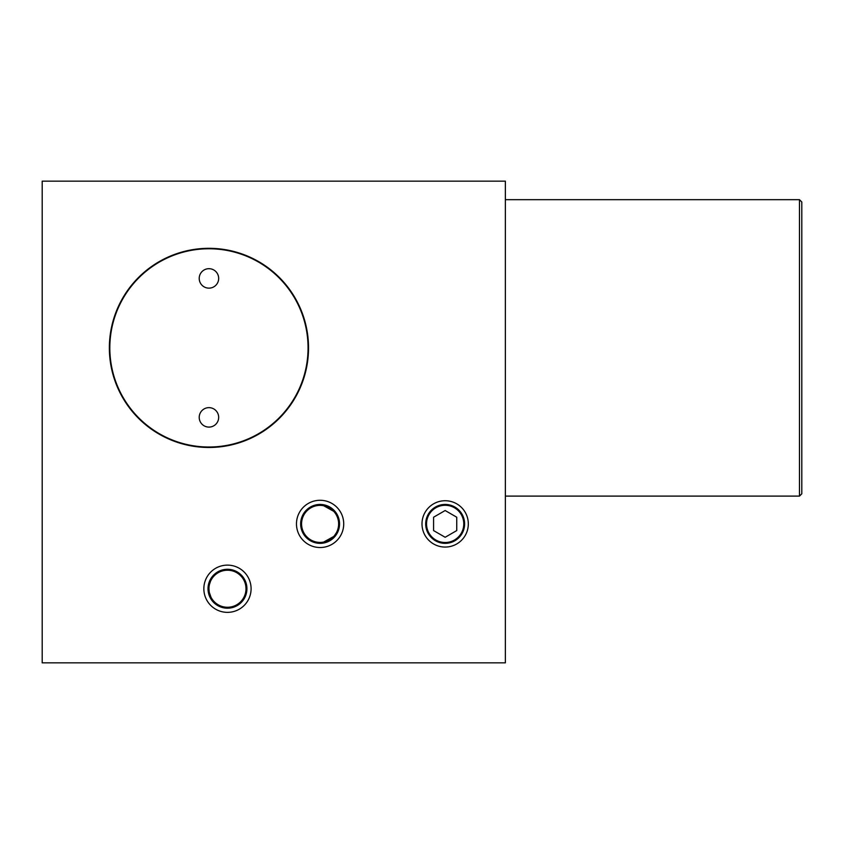<?xml version="1.0" encoding="UTF-8"?>
<svg xmlns="http://www.w3.org/2000/svg" width="844" height="844" viewBox="0 0 844 844"><rect width="100%" height="100%" fill="white"/><g stroke="black" fill="none" stroke-linecap="round" stroke-linejoin="round"><path stroke-width="1.27" d="M42.2 662.846L505.366 662.846L505.366 181.154L42.2 181.154L42.2 662.846M208.943 248.315A99.581 99.581 0 0 1 308.524 347.897A99.581 99.581 0 0 1 208.943 447.478A99.581 99.581 0 0 1 109.361 347.897A99.581 99.581 0 0 1 208.943 248.315M227.469 565.121A23.621 23.621 0 0 0 203.847 588.743A23.621 23.621 0 0 0 227.469 612.364A23.621 23.621 0 0 0 251.09 588.743A23.621 23.621 0 0 0 227.469 565.121M320.098 500.281A23.621 23.621 0 0 0 296.476 523.902A23.621 23.621 0 0 0 320.098 547.524A23.621 23.621 0 0 0 343.719 523.902A23.621 23.621 0 0 0 320.098 500.281M445.157 500.735A23.157 23.157 0 0 0 422 523.902A23.157 23.157 0 0 0 445.157 547.06A23.157 23.157 0 0 0 468.314 523.902A23.157 23.157 0 0 0 445.157 500.735M208.943 447.014A99.117 99.117 0 0 0 308.06 347.897A99.117 99.117 0 0 0 208.943 248.769A99.117 99.117 0 0 0 109.825 347.897A99.117 99.117 0 0 0 208.943 447.014M208.943 407.641A9.727 9.727 0 0 0 199.216 417.369A9.727 9.727 0 0 0 208.943 427.096A9.727 9.727 0 0 0 218.67 417.369A9.727 9.727 0 0 0 208.943 407.641M208.943 288.142A9.727 9.727 0 0 1 199.216 278.414A9.727 9.727 0 0 1 208.943 268.687A9.727 9.727 0 0 1 218.67 278.414A9.727 9.727 0 0 1 208.943 288.142M227.469 569.289A19.454 19.454 0 0 0 208.014 588.743A19.454 19.454 0 0 0 227.469 608.197A19.454 19.454 0 0 0 246.923 588.743A19.454 19.454 0 0 0 227.469 569.289M226.424 570.249L227.469 570.217A18.526 18.526 0 0 1 245.994 588.743A18.526 18.526 0 0 1 227.469 607.269L226.424 607.237L227.469 607.269A18.526 18.526 0 0 1 208.943 588.743A18.526 18.526 0 0 1 227.469 570.217L228.471 570.238M209.017 587.118L209.09 586.401M209.428 584.533L210.525 581.252M212.108 578.383L212.772 577.454M216.264 573.983L216.866 573.551M225.264 607.131L224.42 607.015M221.096 606.14L220.031 605.707M212.962 600.263L212.108 599.092L212.962 600.263M210.905 597.035L209.27 592.245M209.228 591.971L208.943 588.743M211.243 597.689L210.631 596.476M223.206 570.713L222.246 570.966M211.327 579.649L210.989 580.282M210.346 595.811L211.327 597.837M222.246 606.519L223.206 606.773M224.641 607.047L225.369 607.152M229.695 607.131L230.665 606.994M237.649 604.22L238.641 603.523L237.649 604.22M239.622 602.732L240.572 601.846L239.622 602.732M245.277 593.859L245.541 592.836L245.277 593.859M240.572 575.64L239.622 574.753L240.572 575.64M238.641 573.962L237.649 573.266L238.641 573.962M230.496 570.46L229.695 570.354M245.994 588.743L245.857 586.474M244.085 596.93L244.517 596.001M243.251 598.438L242.766 599.198M241.447 600.907L240.572 601.846M242.228 577.549L242.84 578.393L242.228 577.549M244.549 581.579L244.19 580.767M245.541 584.649L245.361 583.921M338.613 523.185L338.613 524.683M338.507 525.991L338.423 526.667M337.769 529.483L337.505 530.264L337.769 529.483M336.313 532.88L334.92 535.012M327.25 540.993L332.736 537.449M331.819 538.25L323.611 542.091L333.665 536.51M323.336 542.143L321.733 542.354L323.336 542.143M326.997 541.088L331.703 538.345M332.325 537.828L333.053 537.143M338.602 524.947L338.623 523.734M338.444 521.254L338.507 521.803M338.149 519.725L337.906 518.775L338.149 519.725M337.853 518.606L337.505 517.53L337.853 518.606M328.96 507.624L331.565 509.343M332.188 509.85L333.053 510.652M312.217 540.656L313.673 541.278L312.217 540.656M318.093 542.312L317.449 542.238M310.835 539.938L310.297 539.611M315.118 541.742L313.715 541.289M316.806 505.661L317.492 505.556M320.098 542.428A18.526 18.526 0 0 1 301.572 523.902A18.526 18.526 0 0 1 320.098 505.366A18.526 18.526 0 0 1 338.634 523.902A18.526 18.526 0 0 1 320.098 542.428M332.367 510.019L323.621 505.704L333.665 511.285M323.336 505.651L321.733 505.44L323.336 505.651M334.541 535.497L336.376 532.754M445.157 504.448A19.454 19.454 0 0 1 464.611 523.902A19.454 19.454 0 0 1 445.157 543.346A19.454 19.454 0 0 1 425.703 523.902A19.454 19.454 0 0 1 445.157 504.448M320.098 504.448A19.454 19.454 0 0 0 300.654 523.902A19.454 19.454 0 0 0 320.098 543.346A19.454 19.454 0 0 0 339.552 523.902A19.454 19.454 0 0 0 320.098 504.448M229.399 570.312L230.644 570.491M244.454 581.347L244.106 580.588M245.857 591.011L245.741 591.813M243.547 597.942L242.555 599.504M230.644 606.994L229.399 607.163M228.471 607.237L227.469 607.269M505.366 199.68L799.479 199.68L799.479 496.103L505.366 496.103M799.479 199.68L801.8 201.99L801.8 493.793L799.479 496.103M445.157 537.269L456.741 530.581L456.741 517.214L445.157 510.525L433.584 517.214L433.584 530.581L445.157 537.269M426.536 523.902A18.621 18.621 0 0 0 445.157 542.513A18.621 18.621 0 0 0 463.778 523.902A18.621 18.621 0 0 0 445.157 505.282A18.621 18.621 0 0 0 426.536 523.902"/></g></svg>
